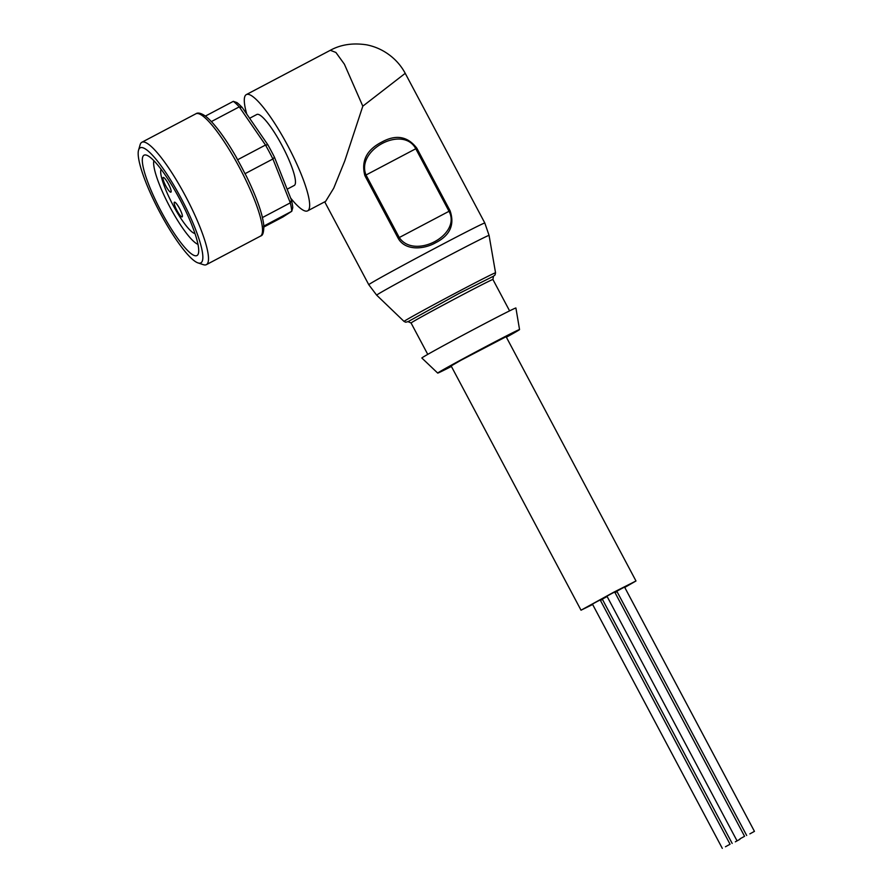 <?xml version="1.0" encoding="UTF-8"?>
<svg xmlns="http://www.w3.org/2000/svg" width="893" height="893" viewBox="0 0 893 893"><rect width="100%" height="100%" fill="white"/><g stroke="black" fill="none" stroke-linecap="round" stroke-linejoin="round"><path stroke-width="1.34" d="M458.79 293.585L493.394 276.272L458.801 293.585L408.168 321.592L458.79 293.585M635.983 580.975L506.108 336.706L461 360.236L451.132 365.929L581.019 610.198L613.625 592.282L635.983 580.975L624.754 587.427M617.03 591.612L615.043 592.684M506.376 337.219A46.347 0.77 152 0 0 519.547 329.562A46.347 0.77 152 0 0 486.25 346.406A46.347 0.77 152 0 0 437.704 373.084A46.347 0.77 152 0 0 451.411 366.443M519.547 329.562L515.908 307.996A53.267 0.893 152 0 0 477.655 327.351A53.267 0.893 152 0 0 421.853 358.015L437.704 373.084M493.349 276.328L495.046 274.944L495.548 272.8L489.074 235.417L484.821 223.016L405.232 73.326L362.815 106.178L344.765 160.941L333.736 188.166L325.644 201.349L307.639 210.848A65.714 12.826 62.2 0 1 290.66 198.09M381.869 142.02C396.046 134.24 407.699 136.305 416.83 148.205L450.072 210.748C454.872 224.79 450.005 235.484 435.471 242.829C423.762 249.504 405.031 250.978 398.111 238.152L364.869 175.608C361.018 160.941 366.688 149.745 381.869 142.02M246.769 114.125A65.714 12.826 62.2 0 1 246.323 94.602A65.714 12.826 62.2 0 1 287.803 145.749A65.714 12.826 62.2 0 1 307.639 210.848M287.144 189.204L294.244 185.465A40.118 7.836 -117.8 0 0 282.132 145.715A40.118 7.836 -117.8 0 0 256.804 114.494L249.627 118.278M138.549 150.18L140.112 144.766A69.174 13.507 62.2 0 1 141.842 142.277A69.174 13.507 62.2 0 1 185.498 196.125A69.174 13.507 62.2 0 1 206.383 264.652A69.174 13.507 62.2 0 1 203.358 264.674L198 262.91A65.022 12.692 62.2 0 1 159.802 212.266A65.022 12.692 62.2 0 1 138.549 150.18A65.022 12.692 62.2 0 1 181.223 198.458A65.022 12.692 62.2 0 1 198 262.91M153.853 160.684A48.423 9.455 -117.8 0 0 169.737 206.707A48.423 9.455 -117.8 0 0 197.978 244.347M197.141 255.443A56.717 11.073 62.2 0 1 161.164 211.384A56.717 11.073 62.2 0 1 143.885 155.293A56.717 11.073 62.2 0 1 146.53 155.17A56.717 11.073 62.2 0 1 180.308 200.199A56.717 11.073 62.2 0 1 198.391 253.5A56.717 11.073 62.2 0 1 197.141 255.443M165.674 185.688A8.305 1.619 62.2 0 1 163.173 177.461A8.305 1.619 62.2 0 1 168.409 183.925A8.305 1.619 62.2 0 1 170.92 192.14A8.305 1.619 62.2 0 1 165.674 185.688M176.914 210.413A8.305 1.619 62.2 0 1 174.414 202.198A8.305 1.619 62.2 0 1 179.649 208.661A8.305 1.619 62.2 0 1 182.161 216.876A8.305 1.619 62.2 0 1 176.914 210.413M602.44 599.382L600.442 600.442M592.651 604.494L581.019 610.198M416.83 148.205L415.781 148.751C403.111 124.73 355.704 149.845 366.007 175.006L364.869 175.608M398.111 238.152L399.26 237.538C414.285 259.997 461.737 234.948 449.034 211.284L450.072 210.748M362.815 106.178L344.385 64.184L335.902 52.464L330.332 50.287L246.323 94.602M242.215 107.484L239.268 106.87A67.79 13.239 -117.8 0 0 233.319 101.344L236.924 102.583A65.022 12.692 62.2 0 1 242.215 107.484L267.878 144.833A65.022 12.692 62.2 0 1 274.452 157.213L291.475 200.144A65.022 12.692 62.2 0 1 292.77 207.623L291.765 211.273L282.925 216.966L263.904 227.001M291.475 200.144L290.303 202.845A67.79 13.239 -117.8 0 1 291.765 211.273L263.547 226.219M274.452 157.213L272.912 158.976L290.303 202.845L262.386 217.579L262.14 216.318C259.171 204.865 253.791 191.214 245.977 175.363L244.995 173.711L272.912 158.976A67.79 13.239 -117.8 0 0 265.5 145.034L267.878 144.833M212.188 122.419L211.351 121.593L239.268 106.87L265.5 145.034L237.583 159.769L236.087 156.956M246.513 176.58L245.977 175.352M262.386 217.579A67.79 13.239 62.2 0 1 263.837 225.996C263.803 232.292 262.776 235.607 260.789 235.931L260.388 236.165A69.174 13.507 62.2 0 0 260.589 236.053A69.174 13.507 62.2 0 0 239.514 167.638A69.174 13.507 62.2 0 0 195.846 113.802C197.855 112.339 201.037 113.098 205.401 116.079L233.319 101.344M237.583 159.769A67.79 13.239 62.2 0 1 244.995 173.711M205.39 116.079A67.79 13.239 62.2 0 1 211.351 121.593M194.975 233.508A36.658 7.155 62.2 0 1 194.417 233.374A36.658 7.155 62.2 0 1 172.583 204.274A36.658 7.155 62.2 0 1 160.885 169.815A36.658 7.155 62.2 0 1 161.097 169.279M749.852 833.895L754.451 831.361L749.852 833.895M754.451 831.361L624.575 587.092L621.416 588.688L616.817 591.222L746.693 835.491M735.341 841.82L739.94 839.286L735.341 841.82M607.117 596.502L602.306 599.147L732.182 843.416M725.462 846.754L730.061 844.231L725.462 846.754M730.061 844.231L600.185 599.962L597.026 601.558L592.427 604.081L722.303 848.35M739.973 838.828L744.572 836.306L739.973 838.828M744.572 836.306L614.697 592.037L611.538 593.633L606.939 596.156L736.814 840.425M493.494 276.183L492.914 279.487A46.347 0.77 152 0 0 459.627 296.331A46.347 0.77 152 0 0 411.07 322.998L427.758 354.376M495.548 272.8A51.816 0.871 152 0 0 458.332 291.62A51.816 0.871 152 0 0 404.06 321.447L405.701 322.217L408.213 321.592M489.074 235.417A63.649 1.06 152 0 0 443.352 258.535A63.649 1.06 152 0 0 376.679 295.17L368.776 284.711A65.714 1.105 152 0 1 437.626 246.881A65.714 1.105 152 0 1 484.821 223.016M399.26 237.538L366.007 175.006L415.781 148.751L449.034 211.284L399.26 237.538M492.914 279.487L509.59 310.853M260.388 236.165L206.383 264.652M411.07 322.998L408.012 321.636M404.06 321.447L376.679 295.17M324.717 201.84L368.776 284.711M405.232 73.326C401.113 65.691 395.521 59.351 388.455 54.294C381.891 49.584 374.636 46.436 366.722 44.851C352.947 42.719 340.813 44.538 330.332 50.287M236.779 158.061C228.028 142.768 219.823 130.891 212.188 122.43M195.846 113.802L141.842 142.277M194.417 233.374L194.998 233.564M160.885 169.815L161.064 169.235"/></g></svg>
